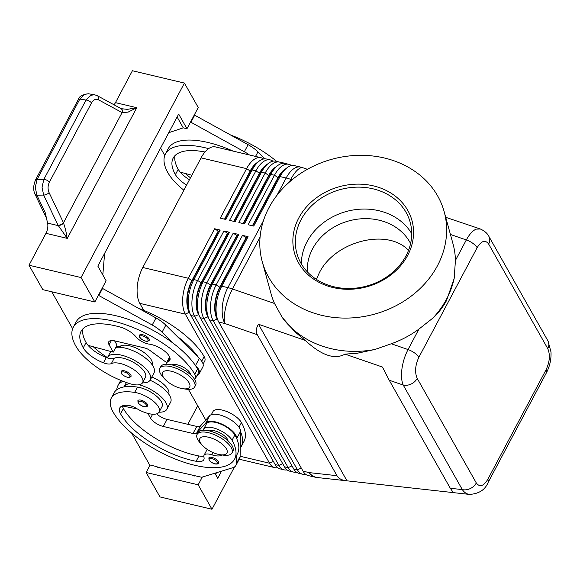 <?xml version="1.0" encoding="UTF-8"?>
<svg xmlns="http://www.w3.org/2000/svg" width="580" height="580" viewBox="0 0 580 580"><rect width="100%" height="100%" fill="white"/><g stroke="black" fill="none" stroke-linecap="round" stroke-linejoin="round"><path stroke-width="0.87" d="M307.378 271.897A54.361 46.291 164.6 0 1 312.606 248.798A54.361 46.291 164.6 0 1 362.246 218.732A54.361 46.291 164.6 0 1 410.596 243.535M218.348 461.564A5.481 2.24 28 0 1 218.544 463.036C218.298 463.87 217.268 464.188 215.448 463.986C214.39 464.268 209.597 461.484 209.039 459.969L208.858 457.888A5.481 2.24 28 0 1 213.353 457.837A5.481 2.24 28 0 1 218.348 461.564M129.898 383.692A24.135 9.86 -152 0 0 124.243 386.584A24.135 9.86 -152 0 0 124.091 386.896A51.895 21.206 28 0 1 137.489 387.099A18.647 7.62 28 0 1 155.65 395.437A18.647 7.62 28 0 1 162.008 406.667L159.188 411.967A18.647 7.62 28 0 1 150.785 414.026A18.647 7.62 28 0 1 136.793 408.603A10.969 4.48 -152 0 0 127.462 405.289A21.939 8.961 -152 0 0 119.784 407.943A21.939 8.961 -152 0 0 120.575 413.845A61.429 25.099 -152 0 0 196.127 461.281A15.355 6.271 -152 0 0 203.805 459.708A15.355 6.271 -152 0 0 203.928 457.149A10.969 4.48 28 0 1 204.022 455.314A10.969 4.48 28 0 1 211.845 454.807A15.355 6.271 -152 0 0 222.046 454.981M203.275 430.229A16.45 6.721 28 0 1 203.587 429.229A16.45 6.721 28 0 1 222.706 431.817A16.45 6.721 28 0 1 232.051 440.256A70.202 28.688 28 0 1 234.581 459.128A70.202 28.688 28 0 1 177.096 459.737A70.202 28.688 28 0 1 113.144 412.083A51.895 21.206 28 0 1 111.273 398.134A51.895 21.206 28 0 1 134.669 392.399A18.647 7.62 28 0 1 152.83 400.744A18.647 7.62 28 0 1 159.188 411.967M203.587 429.229L206.407 423.922A16.45 6.721 28 0 1 225.526 426.51A16.45 6.721 28 0 1 234.871 434.949A70.202 28.688 28 0 1 236.785 438.799A70.202 28.688 28 0 1 237.401 453.821L234.581 459.128M168.7 394.059A18.647 7.62 -152 0 0 151.837 376.978M131.631 433.079L149.633 464.928L157.064 466.683L157.34 467.175L201.651 477.253L232.87 467.683A21.939 8.961 -152 0 0 235.893 465.457L239.656 458.388A21.939 8.961 -152 0 0 240.106 456.561L240.548 431.723A70.202 28.688 28 0 1 241.164 446.752L243.984 441.445A70.202 28.688 -152 0 0 241.454 422.574A16.45 6.721 -152 0 0 232.101 414.135A16.45 6.721 -152 0 0 212.99 411.546L211.338 414.649M228.012 440.843A10.969 4.48 -152 0 0 227.404 439.154A10.969 4.48 -152 0 0 214.665 430.838A10.969 4.48 -152 0 0 209.358 430.925M130.797 374.985A5.481 2.24 28 0 1 130.993 376.463L129.615 377.413C129.681 378.522 121.764 375.47 121.481 373.389L121.307 371.309A5.481 2.24 28 0 1 127.158 371.882A5.481 2.24 28 0 1 130.797 374.985M444.178 211.707A94.337 80.323 164.6 0 1 437.436 265.77A94.337 80.323 164.6 0 1 343.07 318.065A94.337 80.323 164.6 0 1 262.254 261.703A94.337 80.323 164.6 0 1 268.989 207.647A94.337 80.323 164.6 0 1 363.356 155.346A94.337 80.323 164.6 0 1 444.178 211.707L453.002 243.832A94.337 80.323 164.6 0 1 455.438 260.42L454.162 278.509L446.52 300.556C442.968 307.095 438.552 312.837 433.282 317.775L418.927 329.092L408.045 349.559C404.978 355.446 402.948 361.84 401.954 368.742C401.077 375.608 401.498 381.046 403.223 385.055A10.969 8.432 -29.5 0 0 411.169 384.025A10.969 8.432 -29.5 0 0 417.209 378.414C414.613 372.375 415.164 365.342 418.854 357.309L477.137 247.696C481.422 240.722 485.264 239.511 488.65 244.049A10.969 8.432 -29.5 0 0 489.252 237.155A10.969 8.432 -29.5 0 0 488.925 236.481A10.969 8.432 -29.5 0 0 488.911 236.451L547.999 340.996A10.969 8.432 150.5 0 1 548.013 341.025A10.969 8.432 150.5 0 1 548.346 341.7A10.969 8.432 150.5 0 1 547.745 348.594C550.333 354.641 549.789 361.673 546.099 369.707A10.969 4.48 28 0 1 546.49 372.65A10.969 4.48 28 0 1 546.483 372.664C549.826 366.139 551.333 359.252 551 352.002L548.013 341.025M546.099 369.707L487.816 479.319C483.524 486.294 479.689 487.504 476.303 482.959A10.969 8.432 150.5 0 1 470.257 488.57A10.969 8.432 150.5 0 1 462.311 489.6C464.268 492.463 466.632 494.066 469.416 494.407L453.357 492.63L450.29 488.266L389.224 380.226L403.223 385.055L462.311 489.6L450.29 488.266M453.292 492.608L346.296 480.748C341.736 480.211 338.633 478.522 336.98 475.694L257.288 334.696C255.642 331.673 256.041 328.2 258.492 324.263L305.254 340.402L294.865 331.789L282.243 317.441L274.536 303.492A94.337 80.323 164.6 0 1 271.077 293.828L262.254 261.703M263.595 158.993A26.325 12.963 103.3 0 0 260.957 157.702A26.325 12.963 103.3 0 0 257.005 157.941A26.325 12.963 103.3 0 0 246.601 168.649L220.277 218.152L225.852 219.472L252.169 169.969A26.325 12.963 -76.7 0 1 258.325 161.82L255.976 163.864A23.258 11.448 103.3 0 0 250.538 171.064L224.917 219.255M258.325 161.82A26.325 12.963 -76.7 0 1 262.573 159.268A26.325 12.963 -76.7 0 1 266.532 159.022L270.244 159.899A26.325 12.963 103.3 0 0 266.293 160.145A26.325 12.963 103.3 0 0 255.889 170.853L229.564 220.356L235.139 221.676L261.464 172.173A26.325 12.963 -76.7 0 1 267.619 164.024A26.325 12.963 -76.7 0 1 271.868 161.465A26.325 12.963 -76.7 0 1 275.819 161.218L279.538 162.103A26.325 12.963 103.3 0 0 275.58 162.349A26.325 12.963 103.3 0 0 265.176 173.05L238.858 222.553L244.434 223.873L270.751 174.37A26.325 12.963 -76.7 0 1 276.906 166.221A26.325 12.963 -76.7 0 1 281.155 163.669A26.325 12.963 -76.7 0 1 285.106 163.422L288.825 164.299A26.325 12.963 103.3 0 0 284.874 164.546A26.325 12.963 103.3 0 0 274.47 175.254L248.146 224.757L253.721 226.077L280.038 176.574A26.325 12.963 -76.7 0 1 286.201 168.425A26.325 12.963 -76.7 0 1 290.442 165.865A26.325 12.963 -76.7 0 1 294.401 165.619L300.505 167.069A26.325 12.963 -76.7 0 0 296.554 167.315A26.325 12.963 -76.7 0 0 286.15 178.016A26.325 10.759 28 0 1 288.434 178.625A26.325 10.759 28 0 1 290.776 179.372L292.023 179.8M260.957 157.702L215.434 146.914A26.325 12.963 103.3 0 0 211.482 147.16A26.325 12.963 103.3 0 0 201.079 157.869L246.601 168.649L250.168 170.977A23.258 11.448 -76.7 0 1 258.006 162.103M267.619 164.024L265.263 166.069A23.258 11.448 103.3 0 0 259.825 173.268L234.204 221.451M272.883 161.189A26.325 12.963 103.3 0 0 270.244 159.899M276.906 166.221L274.558 168.272A23.258 11.448 103.3 0 0 269.12 175.465L243.499 223.655M282.17 163.393A26.325 12.963 103.3 0 0 279.538 162.103M286.201 168.425L283.845 170.469A23.258 11.448 103.3 0 0 278.407 177.668L252.786 225.852M291.464 165.597A26.325 12.963 103.3 0 0 288.825 164.299M199.346 315.926L198.534 314.483A23.258 11.448 103.3 0 1 196.272 299.838A23.258 11.448 103.3 0 1 201.173 282.793L227.498 233.29L223.923 230.963L197.606 280.466A26.325 12.963 103.3 0 0 192.06 299.758A26.325 12.963 103.3 0 0 194.612 316.346L278.886 465.435A26.325 12.963 103.3 0 0 284.091 469.836L280.379 468.959A26.325 12.963 -76.7 0 1 275.166 464.558L190.9 315.462A26.325 12.963 -76.7 0 1 190.037 313.678L188.855 310.8A23.258 11.448 -76.7 0 1 187.355 297.721A23.258 11.448 -76.7 0 1 192.256 280.676L218.58 231.173L220.212 230.079L214.636 228.759L188.319 278.262A26.325 12.963 103.3 0 0 182.765 297.562A26.325 12.963 103.3 0 0 185.325 314.142L269.591 463.239A26.325 12.963 103.3 0 0 274.804 467.639A26.325 12.963 103.3 0 0 277.74 467.668M190.037 313.678A26.325 12.963 -76.7 0 1 188.34 298.881A26.325 12.963 -76.7 0 1 193.887 279.582L220.212 230.079M214.636 228.759L218.203 231.087L191.886 280.589L188.319 278.262L142.796 267.481A26.325 12.963 103.3 0 0 137.25 286.774A26.325 12.963 103.3 0 0 139.802 303.362L185.325 314.142L189.239 312.286L190.059 313.729M208.64 318.13L207.821 316.687A23.258 11.448 103.3 0 1 205.559 302.035A23.258 11.448 103.3 0 1 210.468 284.99L236.785 235.487L233.218 233.16L206.893 282.663A26.325 12.963 103.3 0 0 201.347 301.962A26.325 12.963 103.3 0 0 203.906 318.543L288.173 467.639A26.325 12.963 103.3 0 0 293.386 472.04L289.666 471.156A26.325 12.963 -76.7 0 1 284.454 466.755L200.187 317.666A26.325 12.963 -76.7 0 1 199.324 315.882L198.143 312.997A23.258 11.448 -76.7 0 1 196.642 299.925A23.258 11.448 -76.7 0 1 201.543 282.88L197.606 280.466L193.887 279.582L191.886 280.589A23.258 11.448 103.3 0 0 186.985 297.634A23.258 11.448 103.3 0 0 189.239 312.286L189.486 312.344M302.673 474.237L298.961 473.36A26.325 12.963 -76.7 0 1 293.748 468.959L209.481 319.863A26.325 12.963 -76.7 0 1 208.619 318.079A26.325 12.963 -76.7 0 1 206.922 303.282A26.325 12.963 -76.7 0 1 212.469 283.982L238.793 234.48L237.155 235.574L210.837 285.077L212.469 283.982L216.188 284.867A26.325 12.963 103.3 0 0 210.634 304.159A26.325 12.963 103.3 0 0 213.194 320.747L297.46 469.836A26.325 12.963 103.3 0 0 302.673 474.237A26.325 12.963 103.3 0 0 305.609 474.266M336.98 475.694L309.14 472.606A26.325 12.963 -76.7 0 0 314.353 477.007L308.248 475.564A26.325 12.963 -76.7 0 1 303.036 471.156L218.769 322.067A26.325 12.963 -76.7 0 1 217.906 320.283A26.325 12.963 -76.7 0 1 216.21 305.486A26.325 12.963 -76.7 0 1 221.763 286.187L248.081 236.683L246.449 237.778L220.124 287.281L221.763 286.187L227.868 287.629L263.421 220.77M199.324 315.882A26.325 12.963 -76.7 0 1 197.628 301.078A26.325 12.963 -76.7 0 1 203.181 281.786L229.499 232.283L227.868 233.377L201.543 282.88L203.181 281.786L206.893 282.663L210.837 285.077A23.258 11.448 -76.7 0 0 205.936 302.122A23.258 11.448 -76.7 0 0 207.43 315.201L208.619 318.079M293.386 472.04A26.325 12.963 103.3 0 0 296.322 472.069M284.091 469.836A26.325 12.963 103.3 0 0 287.035 469.865M217.906 320.283L216.724 317.398A23.258 11.448 -76.7 0 1 215.224 304.326A23.258 11.448 -76.7 0 1 220.124 287.281L219.755 287.194A23.258 11.448 103.3 0 0 214.854 304.239A23.258 11.448 103.3 0 0 217.108 318.884L217.928 320.327M164.894 379.132L162.813 376.819A19.742 8.069 28 0 1 160.522 373.716A19.742 8.069 28 0 1 159.812 368.409A19.742 8.069 28 0 1 175.979 368.235A19.742 8.069 28 0 1 193.966 381.64A19.742 8.069 28 0 1 194.677 386.947A19.742 8.069 28 0 1 186.028 389.165L182.946 388.73A15.355 6.271 28 0 1 164.894 379.132A15.355 6.271 28 0 1 163.11 376.717A15.355 6.271 28 0 1 171.281 371.243A15.355 6.271 28 0 1 189.124 382.88A15.355 6.271 28 0 1 182.946 388.73M159.812 368.409L160.754 366.64A19.742 8.069 28 0 1 176.922 366.466A19.742 8.069 28 0 1 194.909 379.871A19.742 8.069 28 0 1 195.619 385.178L194.677 386.947M220.248 454.727L223.329 455.155A19.742 8.069 -152 0 0 231.978 452.936A19.742 8.069 -152 0 0 231.268 447.629A19.742 8.069 -152 0 0 213.28 434.232A19.742 8.069 -152 0 0 197.113 434.398A19.742 8.069 -152 0 0 197.823 439.705A19.742 8.069 -152 0 0 200.114 442.815L202.188 445.128A15.355 6.271 -152 0 0 220.248 454.727A15.355 6.271 -152 0 0 226.425 448.869A15.355 6.271 -152 0 0 208.582 437.24A15.355 6.271 -152 0 0 200.412 442.707A15.355 6.271 -152 0 0 202.188 445.128M231.978 452.936L232.921 451.175A19.742 8.069 -152 0 0 232.21 445.861A19.742 8.069 -152 0 0 214.223 432.462A19.742 8.069 -152 0 0 198.048 432.629L197.113 434.398M190.711 374.847A10.969 4.48 -152 0 0 190.11 373.158A10.969 4.48 -152 0 0 181.468 366.285A10.969 4.48 -152 0 0 172.057 364.936M138.765 308.379A70.202 28.688 28 0 1 204.153 356.584A16.45 6.721 28 0 1 204.747 361.006L203.094 364.102M116.435 346.158A10.969 4.48 -152 0 0 120.756 345.912A18.647 7.62 28 0 1 131.986 346.456A18.647 7.62 28 0 1 152.127 364.726M194.692 379.501A16.45 6.721 -152 0 0 195.344 378.682A16.45 6.721 -152 0 0 194.749 374.26A70.202 28.688 -152 0 0 130.797 326.605A70.202 28.688 -152 0 0 73.312 327.214A70.202 28.688 -152 0 0 75.842 346.093A51.895 21.206 -152 0 0 129.717 383.634A18.647 7.62 -152 0 0 142.615 382.64A18.647 7.62 -152 0 0 122.583 364.131A18.647 7.62 -152 0 0 111.36 363.595A10.969 4.48 28 0 1 103.457 362.819A21.939 8.961 28 0 1 83.273 347.848A61.429 25.099 28 0 1 81.062 331.339A61.429 25.099 28 0 1 120.278 327.076A15.355 6.271 28 0 1 135.887 336.762A10.969 4.48 -152 0 0 149.306 344.157A15.355 6.271 28 0 1 164.423 350.958A15.355 6.271 28 0 1 169.802 360.318A15.355 6.271 28 0 1 168.106 361.724A16.45 6.721 -152 0 0 166.293 363.232A16.45 6.721 -152 0 0 165.981 364.233M169.722 357.149A16.45 6.721 -152 0 0 169.113 357.933L166.293 363.232M142.615 382.64L145.435 377.334A18.647 7.62 -152 0 0 125.403 358.832A18.647 7.62 -152 0 0 114.18 358.288A10.969 4.48 28 0 1 107.387 357.911A24.135 9.86 28 0 1 107.662 357.251A24.135 9.86 28 0 1 121.372 355.141A24.135 9.86 28 0 1 143.253 366.379A24.135 9.86 28 0 1 150.278 379.907A24.135 9.86 28 0 1 142.484 382.865M115.732 347.485A24.135 9.86 28 0 1 125.135 348.065A24.135 9.86 28 0 1 147.016 359.31A24.135 9.86 28 0 1 154.034 372.838L150.278 379.907M149.002 338.865A5.481 2.24 28 0 1 149.198 340.344L147.82 341.294C147.885 342.403 139.969 339.351 139.693 337.27L139.512 335.189A5.481 2.24 28 0 1 145.362 335.762A5.481 2.24 28 0 1 149.002 338.865M147.371 404.318A5.481 2.24 28 0 1 147.566 405.79C147.32 406.623 146.291 406.942 144.471 406.739C143.412 407.022 138.62 404.238 138.062 402.723L137.888 400.642A5.481 2.24 28 0 1 142.375 400.591A5.481 2.24 28 0 1 147.371 404.318M97.194 95.649A4.386 3.103 118.5 0 1 97.302 95.7L94.576 94.765L90.922 95.258L86.021 100.065L43.892 179.285L42.035 187.21L43.652 195.069L58.058 225.236L67.28 238.38L65.612 229.825L63.495 222.785L49.09 192.618C47.64 189.138 47.748 185.636 49.423 182.098L91.546 102.87C93.474 99.637 95.78 98.607 98.448 99.782L122.307 112.694L128.224 112.071L136.771 107.691L127.353 109.366L121.198 108.677A4.386 2.994 117.9 0 1 122.307 112.694M113.992 104.77A8.772 4.321 103.3 0 0 115.449 102.638L132.407 70.745L184.425 83.07L81.026 277.544L94.837 301.984L42.811 289.666L29 265.219L45.958 233.327A8.772 4.321 103.3 0 0 47.654 228.165A8.772 4.321 103.3 0 0 47.596 223.104L45.175 212.534L36.881 195.177L35.264 187.318L37.127 179.394L79.844 99.064A4.386 1.791 -152 0 0 78.257 99.593A4.386 1.791 -152 0 0 78.22 99.659M91.546 102.87A4.386 1.791 28 0 0 88.979 100.978A4.386 1.791 28 0 0 86.021 100.065L79.844 99.064L84.745 94.257L88.406 93.764L94.576 94.765M58.058 225.236A4.386 2.088 -25.5 0 0 60.965 224.532A4.386 2.088 -25.5 0 0 63.495 222.785L122.075 112.614A4.386 3.103 118.5 0 0 121.996 109.75A4.386 3.103 118.5 0 0 120.937 108.54A4.386 3.103 118.5 0 1 120.937 108.54L97.309 95.707A4.386 3.103 118.5 0 1 97.309 95.707A4.386 3.103 118.5 0 1 98.375 96.918A4.386 3.103 118.5 0 1 98.448 99.782M88.406 93.772C82.28 94.591 78.894 96.534 78.257 99.593L35.54 179.923A4.386 1.791 28 0 1 37.127 179.394L43.892 179.285A4.386 1.791 28 0 1 46.849 180.206A4.386 1.791 28 0 1 49.423 182.098M480.349 228.991L476.195 229.129C472.736 230.586 469.445 234.197 466.32 239.946A10.969 4.48 28 0 1 472.86 243.339A10.969 4.48 28 0 1 477.137 247.696M480.16 228.926L445.715 217.304M418.927 329.092A94.337 80.323 164.6 0 1 391.268 343.773L374.992 349.443L357.128 353.278L345.013 354.126L382.43 367.038L389.224 380.226M454.343 277.566A94.337 80.323 164.6 0 1 446.578 299.048A94.337 80.323 164.6 0 1 432.637 318.391M407.624 255.483A60.944 51.895 164.6 0 1 327.098 285.824A60.944 51.895 164.6 0 1 298.801 217.928A60.944 51.895 164.6 0 1 379.327 187.594A60.944 51.895 164.6 0 1 407.624 255.483M405.971 255.918A58.754 50.025 164.6 0 1 347.202 288.485A58.754 50.025 164.6 0 1 296.866 253.387A58.754 50.025 164.6 0 1 301.063 219.719A58.754 50.025 164.6 0 1 359.839 187.144A58.754 50.025 164.6 0 1 410.169 222.249A58.754 50.025 164.6 0 1 405.971 255.918M301.361 263.936A58.754 50.025 164.6 0 1 307.088 241.643A58.754 50.025 164.6 0 1 359.208 209.249A58.754 50.025 164.6 0 1 411.699 233.617M316.397 279.371L319.246 272.977C334.754 241.128 387.331 227.78 408.53 250.321M345.013 354.126C334.624 359.955 321.371 355.38 305.254 340.402M374.992 349.443A94.337 80.323 164.6 0 1 282.243 317.441M35.51 179.996A4.386 1.791 28 0 1 35.54 179.93C33.219 185.556 33.082 190.378 35.126 194.394A4.386 2.088 -25.5 0 0 36.881 195.177L43.652 195.069A4.386 2.088 -25.5 0 0 46.559 194.373A4.386 2.088 -25.5 0 0 49.09 192.618M47.596 223.104L58.254 225.627A4.386 1.987 -27.1 0 0 63.611 223.09M159.964 496.929L211.983 509.254L198.171 484.808L146.145 472.483L159.964 496.929M234.472 466.958L211.983 509.254M216.514 472.7L215.586 474.447M221.509 471.163L217.739 478.261L214.875 473.2M187.847 424.313L197.7 405.79M202.297 477.05L198.171 484.808M150.104 465.037L146.145 472.483M194.496 475.977L194.699 475.6M29 265.219L81.026 277.544M94.837 301.984L106.118 280.771L97.831 266.104L178.669 114.064L186.963 128.731L198.244 107.517L184.425 83.07M102.819 274.927L104.618 253.344M177.11 117L183.244 127.846L168.766 132.697M186.963 128.731L183.244 127.846M72.645 328.715L51.772 291.784M98.397 295.293L152.221 325.003A21.939 8.961 28 0 1 162.066 332.217L173.181 343.244A70.202 28.688 -152 0 0 76.132 321.914L73.312 327.214M194.278 114.963L248.11 144.674A21.939 8.961 28 0 1 257.955 151.887L264.966 158.847M102.16 288.224L155.984 317.934A21.939 8.961 28 0 1 165.829 325.141L199.31 358.389A17.552 7.17 28 0 1 202.891 366.821L199.136 373.897A17.552 7.17 28 0 1 196.997 375.586M114.608 340.837L117.008 345.086L113.252 352.154L88.095 345.368A21.939 8.961 28 0 1 86.094 342.548A61.429 25.099 28 0 1 82.86 328.896M166.634 362.587L149.821 350.378A6.583 2.69 -152 0 0 144.666 347.957L114.941 340.917A10.969 4.48 -152 0 0 108.706 341.874A10.969 4.48 -152 0 0 109.105 344.825L113.252 352.154M98.875 295.401L102.631 288.332M195.344 378.682L198.164 373.382A16.45 6.721 -152 0 0 197.57 368.96A70.202 28.688 -152 0 0 195.061 364.965L195.554 365.458A17.552 7.17 28 0 1 199.136 373.897M195.061 364.965A70.202 28.688 -152 0 0 173.181 343.244M198.817 357.896A70.202 28.688 -152 0 0 176.944 336.175M93.3 346.775A51.895 21.206 -152 0 0 107.488 357.621M107.387 357.911A10.969 4.48 28 0 1 106.278 357.512A21.939 8.961 28 0 1 88.095 345.368M164.771 155.462L160.595 148.067M233.058 151.09A70.202 28.688 -152 0 0 168.258 148.654L165.438 153.961A70.202 28.688 28 0 1 208.612 148.639M190.523 122.032L244.347 151.743A21.939 8.961 28 0 1 249.444 154.969M191.835 175.247L180.213 172.115A21.939 8.961 28 0 1 178.219 169.287A61.429 25.099 28 0 1 174.986 155.636M194.757 115.072L190.994 122.148M185.426 173.514A51.895 21.206 -152 0 0 190.465 177.828M276.718 161.436A70.202 28.688 -152 0 0 230.891 135.118M183.882 190.204A51.895 21.206 28 0 1 167.968 172.833A70.202 28.688 28 0 1 165.438 153.961M189.428 179.778A21.939 8.961 28 0 1 180.213 172.115M204.979 152.018A61.429 25.099 -152 0 0 173.181 158.079A61.429 25.099 -152 0 0 175.399 174.594A21.939 8.961 -152 0 0 186.608 185.085M281.003 162.639A19.742 8.069 28 0 1 283.025 163.27M279.937 162.212L280.212 162.248A15.355 6.271 28 0 1 284.649 163.328M246.072 237.691L219.755 287.194L216.188 284.867L242.505 235.364L246.449 237.778M248.081 236.683L242.505 235.364M236.785 235.487L237.155 235.574M238.793 234.48L233.218 233.16M227.498 233.29L227.868 233.377M229.499 232.283L223.923 230.963M142.796 267.481L201.079 157.869M205.762 420.05L188.413 389.361M143.76 310.358L139.802 303.362M218.203 231.087L218.58 231.173M252.416 225.765L278.037 177.582A23.258 11.448 -76.7 0 1 285.875 168.707M243.121 223.568L268.743 175.377A23.258 11.448 -76.7 0 1 276.58 166.511M233.834 221.364L259.456 173.181A23.258 11.448 -76.7 0 1 267.293 164.307M224.547 219.16L250.168 170.977L252.169 169.969L255.889 170.853L259.456 173.181L261.464 172.173L265.176 173.05L268.743 175.377L270.751 174.37L274.47 175.254L278.037 177.582L280.038 176.574L286.15 178.016L276.935 195.337M346.97 480.813L258.492 324.263M116.797 389.731A51.895 21.206 28 0 1 117.849 385.758A51.895 21.206 28 0 1 122.96 381.256M120.72 380.357A51.895 21.206 -152 0 0 120.669 380.451L117.849 385.758M241.164 446.752A70.202 28.688 28 0 1 240.258 448.195M204.022 455.314L206.843 450.007A10.969 4.48 28 0 1 207.306 449.442M122.315 405.891A21.939 8.961 -152 0 0 122.322 405.935A21.939 8.961 -152 0 0 123.395 408.537A61.429 25.099 -152 0 0 198.947 455.974A15.355 6.271 -152 0 0 203.798 456.141M111.273 398.134L114.093 392.827A51.895 21.206 28 0 1 124.091 386.896M159.065 412.191A24.135 9.86 -152 0 0 166.851 409.241A24.135 9.86 -152 0 0 139.099 384.757M166.851 409.241L170.614 402.172A24.135 9.86 -152 0 0 150.068 380.255M240.548 431.723L240.555 431.353A17.552 7.17 -152 0 0 227.251 417.825A17.552 7.17 -152 0 0 209.619 415.744L200.361 426.075A6.583 2.69 28 0 1 196.78 426.43L167.054 419.391A10.969 4.48 28 0 1 156.629 413.859M236.785 438.799L236.792 438.422A17.552 7.17 -152 0 0 223.488 424.893A17.552 7.17 -152 0 0 205.856 422.813L196.606 433.151A6.583 2.69 28 0 1 193.017 433.499L163.292 426.459A10.969 4.48 28 0 1 150.546 418.151L147.878 413.424M235.893 465.457A21.939 8.961 -152 0 0 236.343 463.63L236.488 455.539M137.475 409.009L122.322 405.935M45.958 233.327L67.28 238.38L136.771 107.691L115.449 102.638M217.232 462.093A4.604 1.885 28 0 1 216.63 463.833A4.604 1.885 28 0 1 212.708 462.971A4.604 1.885 28 0 1 209.423 460.245A4.604 1.885 28 0 1 211.874 458.606A4.604 1.885 28 0 1 217.232 462.093M234.871 434.949L232.051 440.256M121.872 373.665A4.604 1.885 -152 0 0 127.223 377.159A4.604 1.885 -152 0 0 129.674 375.514A4.604 1.885 -152 0 0 126.621 372.911A4.604 1.885 -152 0 0 122.619 371.896A4.604 1.885 -152 0 0 121.872 373.665M303.036 471.156L309.14 472.606A26.325 16.748 96.3 0 0 317.521 477.558L346.296 480.748M488.164 482.342A10.969 4.48 -152 0 0 488.208 482.277A10.969 4.48 -152 0 0 488.208 482.263A10.969 4.48 -152 0 0 487.816 479.319M418.854 357.309A10.969 4.48 -152 0 0 414.577 352.952A10.969 4.48 -152 0 0 408.045 349.559L391.268 343.773M450.428 234.465L466.32 239.946L455.438 260.42M274.536 303.492L232.5 288.985A26.325 10.759 -152 0 0 230.151 288.238A26.325 10.759 -152 0 0 227.868 287.629A26.325 12.963 -76.7 0 0 222.314 306.929A26.325 12.963 -76.7 0 0 224.873 323.51L257.288 334.696M273.398 461.434L269.591 463.239L240.113 456.25M209.481 319.863L213.194 320.747L217.355 318.942M218.769 322.067L224.873 323.51A26.325 8.649 109 0 1 225.591 307.886A26.325 8.649 109 0 1 232.5 288.985L260.072 237.126M200.187 317.666L203.906 318.543L208.068 316.745M190.9 315.462L194.612 316.346L198.78 314.541M301.267 468.031L297.46 469.836L293.748 468.959M291.979 465.834L288.173 467.639L284.454 466.755M282.692 463.63L278.886 465.435L275.166 464.558M204.153 356.584L201.695 361.202M120.756 345.912L120.038 347.268M170.027 358.121L168.106 361.724M140.077 337.546A4.604 1.885 -152 0 0 145.428 341.04A4.604 1.885 -152 0 0 147.878 339.394A4.604 1.885 -152 0 0 144.826 336.791A4.604 1.885 -152 0 0 140.824 335.776A4.604 1.885 -152 0 0 140.077 337.546M146.254 404.847A4.604 1.885 28 0 1 145.653 406.587A4.604 1.885 28 0 1 141.73 405.724A4.604 1.885 28 0 1 138.446 402.998A4.604 1.885 28 0 1 140.904 401.353A4.604 1.885 28 0 1 146.254 404.847M35.083 194.307A4.386 2.088 -25.5 0 0 35.126 194.394L46.451 218.116M307.393 169.309L303.021 167.801A26.325 8.649 109 0 0 299.824 168.272A26.325 8.649 109 0 0 290.776 179.372L289.326 182.106M109.105 344.825L111.374 340.554M152.221 325.003L155.984 317.934M162.066 332.217L165.829 325.141M195.554 365.458L199.31 358.389M114.18 358.288L111.36 363.595M106.278 357.512L103.457 362.819M86.094 342.548L83.273 347.848M197.57 368.96L194.749 374.26M248.11 144.674L244.347 151.743M257.955 151.887L255.541 156.419M175.399 174.594L178.219 169.287M476.303 482.959L417.209 378.414M488.65 244.049L547.745 348.594M241.454 422.574L238.996 427.192M213.034 452.574L211.845 454.807M198.947 455.974L196.127 461.281M123.395 408.537L120.575 413.845M137.489 387.099L134.669 392.399M205.856 422.813L209.619 415.744M236.792 438.422L240.555 431.353M236.343 463.63L240.106 456.561M150.546 418.151L152.634 414.229M163.292 426.459L167.054 419.391M193.017 433.499L196.78 426.43M196.606 433.151L200.361 426.075M124.243 386.584L126.397 382.532M546.49 372.65L488.208 482.263C485.185 489.825 478.921 493.87 469.416 494.407M274.804 467.639L239.221 459.208M110.737 351.48L107.662 357.251M488.925 236.481C487.396 233.319 484.467 230.804 480.146 228.919M303.021 167.801A26.325 26.325 0 0 0 300.505 167.069M314.353 477.007A26.325 26.325 0 0 0 317.521 477.558"/></g></svg>
